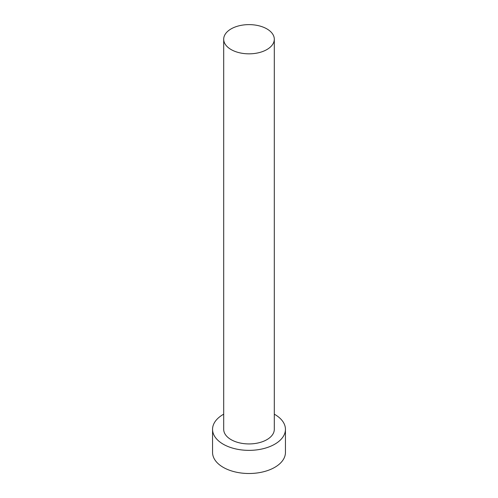 <?xml version="1.0" encoding="UTF-8"?>
<svg xmlns="http://www.w3.org/2000/svg" width="498" height="498" viewBox="0 0 498 498"><rect width="100%" height="100%" fill="white"/><g stroke="black" fill="none" stroke-linecap="round" stroke-linejoin="round"><path stroke-width="0.75" d="M231.109 49.557A25.305 14.61 0 0 0 258.686 52.726A25.305 14.61 0 0 0 274.305 39.23A25.305 14.61 0 0 0 266.891 28.896A25.305 14.61 0 0 0 239.314 25.734A25.305 14.61 0 0 0 223.695 39.23A25.305 14.61 0 0 0 231.109 49.557M223.695 39.23L223.695 429.326A25.305 14.61 0 0 0 231.109 439.653A25.305 14.61 0 0 0 258.686 442.822A25.305 14.61 0 0 0 274.305 429.326L274.305 39.23M223.695 414.187A36.441 21.041 0 0 0 212.559 429.326A36.441 21.041 0 0 0 223.235 444.204A36.441 21.041 0 0 0 262.944 448.76A36.441 21.041 0 0 0 285.441 429.326A36.441 21.041 0 0 0 274.765 414.448A36.441 21.041 0 0 0 274.305 414.187M212.559 429.326L212.559 452.464A36.441 21.041 0 0 0 223.235 467.342A36.441 21.041 0 0 0 262.944 471.905A36.441 21.041 0 0 0 285.441 452.464L285.441 429.326"/></g></svg>
